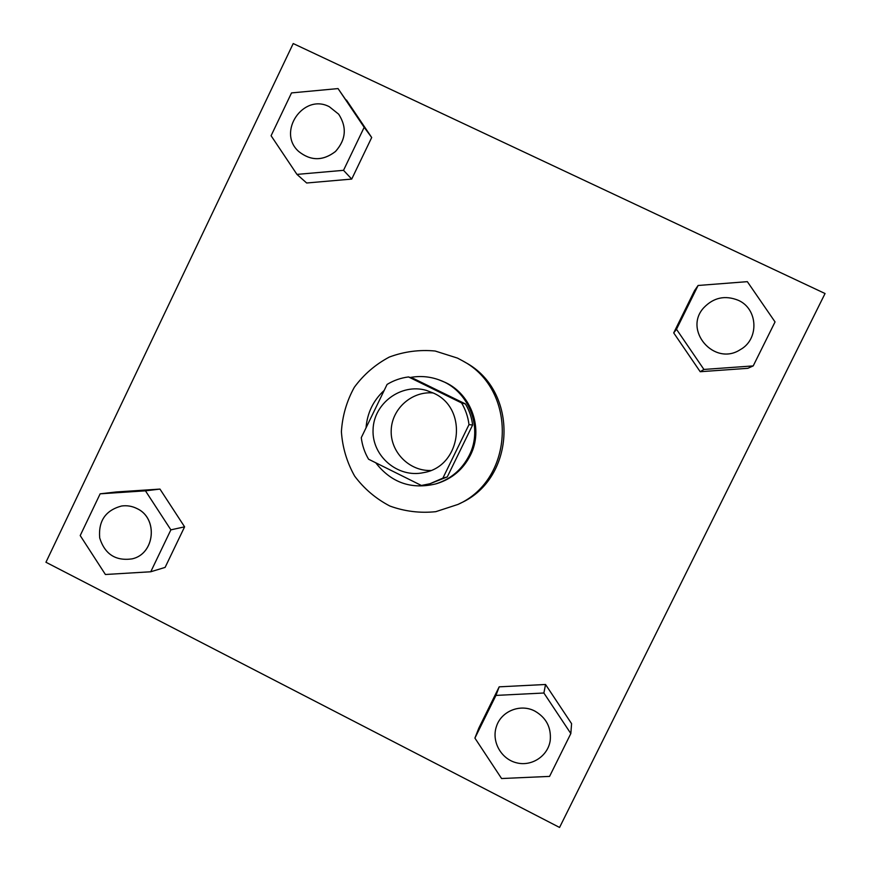 <?xml version="1.0" encoding="UTF-8"?>
<svg xmlns="http://www.w3.org/2000/svg" width="871" height="871" viewBox="0 0 871 871"><rect width="100%" height="100%" fill="white"/><g stroke="black" fill="none" stroke-linecap="round" stroke-linejoin="round"><path stroke-width="1.31" d="M430.622 470.492C409.152 471.157 390.295 451.907 391.199 430.383C391.721 408.847 411.809 390.883 433.181 392.963M433.453 393.093C468.881 408.368 461.641 466.584 423.589 472.626C397.905 478.331 371.852 456.143 373.06 429.784C373.594 403.415 401.063 382.979 426.311 390.371L433.453 393.093M387.094 384.416L361.28 437.656C362.216 445.353 364.644 452.539 368.575 459.213L421.368 485.463L429.915 483.753L442.893 478.114L468.99 424.634C468.043 416.882 465.571 409.642 461.597 402.946L408.51 376.936C400.845 377.916 393.703 380.409 387.094 384.416M442.893 478.114L447.28 476.916L472.626 424.994L468.99 424.634M461.597 402.946L465.441 403.937L413.888 378.689L408.51 376.936M465.441 403.937C469.306 410.448 471.701 417.47 472.626 424.994M447.28 476.916L429.915 483.753M375.739 462.773C391.21 482.676 411.21 489.72 435.718 483.917C450.764 479.137 461.913 469.676 469.164 455.533C483.645 427.65 468.631 389.99 439.147 379.908C429.708 376.479 420.072 375.673 410.219 377.491M384.198 390.382C373.267 400.486 367.214 412.985 366.038 427.857M439.147 379.908L445.56 382.565C471.788 394.694 483.688 429.479 470.362 455.348C463.176 469.36 452.136 478.734 437.231 483.47L435.718 483.917M457.471 358.09L462.784 360.932C517.657 389.892 514.717 479.126 458.048 504.407L435.772 511.68C420.029 513.313 404.732 511.429 389.892 506.04C375.88 498.745 364.143 488.773 354.66 476.121C346.908 462.338 342.488 447.542 341.399 431.755C342.368 415.946 346.68 401.117 354.334 387.268C363.708 374.541 375.379 364.47 389.326 357.056C404.122 351.546 419.397 349.532 435.141 351.013L457.471 358.09M462.784 360.932L465.256 362.369C519.094 390.796 516.209 478.321 460.607 503.133L458.048 504.407M559.563 827.45L825.055 293.527L293.211 43.55L45.945 562.252L559.563 827.45M698.096 285.481L694.568 290.576L673.708 332.896L700.208 371.721L747.83 368.313L753.219 365.907L775.048 321.922L747.34 281.66L698.096 285.481L676.495 329.282L703.92 369.446L753.219 365.907M570.832 733.556L571.583 723.659L545.54 684.486L499.181 686.838L478.832 728.112L474.902 738.096L501.587 778.532L549.568 776.399L570.832 733.556L543.885 693.011L495.947 695.417L474.902 738.096M150.759 571.768L165.109 567.402L184.598 526.835L159.97 489.088L116.072 491.984L100.143 493.824L80.208 535.567L105.402 574.501L150.759 571.768L170.879 529.851L145.457 490.83L100.143 493.824M296.957 174.396L306.657 182.997L351.721 179.078L371.699 137.509L338.046 88.581L291.524 92.914L271.088 135.734L296.957 174.396L343.522 170.324L364.176 127.318L338.046 88.581M338.677 114.188L338.699 114.21C347.083 127.275 346.016 139.698 335.487 151.5C322.999 161.091 310.74 161.081 298.699 151.489L298.688 151.467C276.662 132.109 303.424 92.925 329.325 106.73L338.677 114.188C347.072 127.242 345.994 139.676 335.477 151.478C322.978 161.07 310.718 161.059 298.677 151.456L298.699 151.489M306.657 182.997L351.721 179.078L343.522 170.324M351.721 179.078L371.699 137.509L364.176 127.318M371.699 137.509L346.429 100.013M121.57 506.007L121.613 506.007C126.97 505.267 132.087 506.116 136.976 508.544C158.435 518.201 154.973 554.01 132.109 558.866L132.076 558.877C115.636 561.185 104.847 554.217 99.708 537.973C98.26 520.978 105.543 510.33 121.57 506.007C126.937 505.267 132.054 506.116 136.943 508.555C158.402 518.212 154.94 554.021 132.076 558.877M165.109 567.402L184.598 526.835L170.879 529.851M184.598 526.835L159.97 489.088L145.457 490.83M159.97 489.088L116.072 491.984M740.274 349.652L740.263 349.663C714.318 366.745 682.755 330.087 703.899 307.594L703.91 307.594C713.687 297.501 725.097 295.062 738.162 300.245C758.108 308.704 759.425 339.287 740.274 349.652C714.329 366.735 682.766 330.076 703.91 307.583L703.899 307.594M694.568 290.576L673.708 332.896L700.208 371.721L703.92 369.446M700.208 371.721L747.83 368.313M673.708 332.896L676.495 329.282M496.426 726.512L496.416 726.534C501.13 711.139 520.52 703.354 534.925 711.139C546.226 717.682 551.332 727.405 550.243 740.306L550.243 740.328C548.164 755.984 531.658 766.872 516.34 762.756C500.967 758.924 491.309 741.33 496.416 726.534L496.426 726.512C501.141 711.117 520.52 703.333 534.925 711.117C546.226 717.704 551.332 727.437 550.243 740.328M571.583 723.659L545.54 684.486L543.885 693.011M545.54 684.486L499.181 686.838L495.947 695.417M499.181 686.838L478.832 728.112"/></g></svg>

